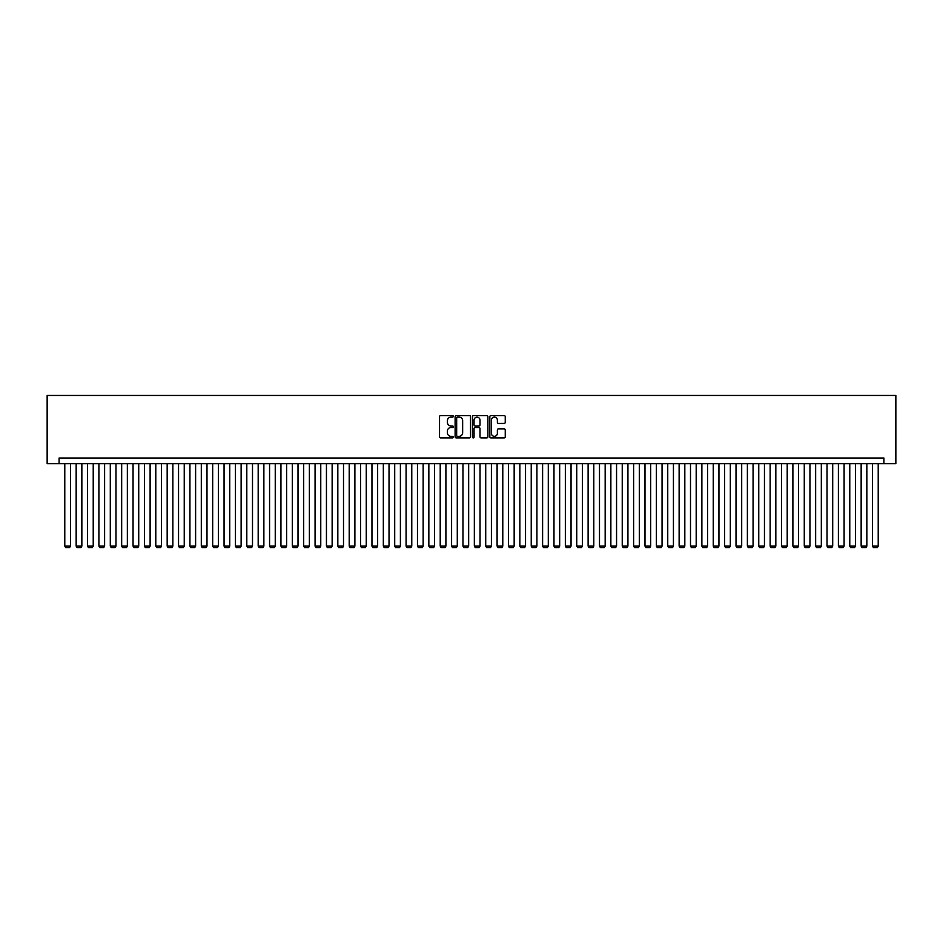 <?xml version="1.0" encoding="UTF-8"?>
<svg xmlns="http://www.w3.org/2000/svg" width="943" height="943" viewBox="0 0 943 943"><rect width="100%" height="100%" fill="white"/><g stroke="black" fill="none" stroke-linecap="round" stroke-linejoin="round"><path stroke-width="1.41" d="M453.3 416.346A0.778 0.778 0 0 0 452.51 415.568L440.652 415.568A1.12 1.12 0 0 0 439.532 416.688L439.532 436.786A1.12 1.12 0 0 0 440.652 437.906L452.51 437.906A0.778 0.778 0 0 0 453.3 437.116A0.778 0.778 0 0 0 452.51 436.338L450.978 436.338A3.572 3.572 0 0 1 447.406 432.766L447.406 431.092A3.572 3.572 0 0 1 450.978 427.509L452.51 427.509A0.778 0.778 0 0 0 453.3 426.731A0.778 0.778 0 0 0 452.51 425.953L450.978 425.953A3.572 3.572 0 0 1 447.406 422.381L447.406 420.708A3.572 3.572 0 0 1 450.978 417.124L452.51 417.124A0.778 0.778 0 0 0 453.3 416.346M504.14 423.442A1.12 1.12 0 0 0 505.248 422.323L505.248 416.688A1.12 1.12 0 0 0 504.14 415.568L490.961 415.568A1.12 1.12 0 0 0 489.841 416.688L489.841 436.786A1.12 1.12 0 0 0 490.961 437.906L504.14 437.906A1.12 1.12 0 0 0 505.248 436.786L505.248 429.973A1.12 1.12 0 0 0 504.14 428.853L498.493 428.853A1.12 1.12 0 0 0 497.374 429.973L497.374 433.344A2.982 2.982 0 0 1 494.391 436.338A2.982 2.982 0 0 1 491.409 433.344L491.409 420.118A2.982 2.982 0 0 1 494.391 417.124A2.982 2.982 0 0 1 497.374 420.118L497.374 422.323A1.12 1.12 0 0 0 498.493 423.442L504.14 423.442M883.909 463.708L895.85 463.708L895.85 395.447L47.15 395.447L47.15 463.708L883.909 463.708L883.909 458.015L59.091 458.015L59.091 463.708M470.522 416.688A1.12 1.12 0 0 0 469.402 415.568L456.223 415.568A1.12 1.12 0 0 0 455.115 416.688L455.115 436.786A1.12 1.12 0 0 0 456.223 437.906L469.402 437.906A1.12 1.12 0 0 0 470.522 436.786L470.522 416.688M473.598 415.568L486.777 415.568A1.12 1.12 0 0 1 487.885 416.688L487.885 436.786A1.12 1.12 0 0 1 486.777 437.906L481.13 437.906A1.12 1.12 0 0 1 480.011 436.786L480.011 428.629A1.12 1.12 0 0 0 478.903 427.509L475.154 427.509A1.12 1.12 0 0 0 474.046 428.629L474.046 437.116A0.778 0.778 0 0 1 473.256 437.906A0.778 0.778 0 0 1 472.478 437.116L472.478 416.688A1.12 1.12 0 0 1 473.598 415.568M457.461 417.124A0.778 0.778 0 0 0 456.671 417.914L456.671 435.56A0.778 0.778 0 0 0 457.461 436.338L459.076 436.338A3.572 3.572 0 0 0 462.648 432.766L462.648 420.708A3.572 3.572 0 0 0 459.076 417.124L457.461 417.124M480.011 420.177A2.982 2.982 0 0 0 477.028 417.183A2.982 2.982 0 0 0 474.046 420.177L474.046 424.833A1.12 1.12 0 0 0 475.154 425.953L478.903 425.953A1.12 1.12 0 0 0 480.011 424.833L480.011 420.177M70.477 463.708L70.477 546.08L64.784 546.08L64.784 463.708M70.477 546.08L69.617 547.553L65.633 547.553L64.784 546.08M81.852 463.708L81.852 546.08L76.159 546.08L76.159 463.708M81.852 546.08L80.992 547.553L77.02 547.553L76.159 546.08M93.227 463.708L93.227 546.08L87.534 546.08L87.534 463.708M93.227 546.08L92.367 547.553L88.394 547.553L87.534 546.08M104.602 463.708L104.602 546.08L98.909 546.08L98.909 463.708M104.602 546.08L103.754 547.553L99.769 547.553L98.909 546.08M115.977 463.708L115.977 546.08L110.296 546.08L110.296 463.708M115.977 546.08L115.129 547.553L111.144 547.553L110.296 546.08M127.352 463.708L127.352 546.08L121.671 546.08L121.671 463.708M127.352 546.08L126.503 547.553L122.519 547.553L121.671 546.08M138.727 463.708L138.727 546.08L133.046 546.08L133.046 463.708M138.727 546.08L137.878 547.553L133.894 547.553L133.046 546.08M150.114 463.708L150.114 546.08L144.42 546.08L144.42 463.708M150.114 546.08L149.253 547.553L145.269 547.553L144.42 546.08M161.489 463.708L161.489 546.08L155.795 546.08L155.795 463.708M161.489 546.08L160.628 547.553L156.656 547.553L155.795 546.08M172.864 463.708L172.864 546.08L167.17 546.08L167.17 463.708M172.864 546.08L172.003 547.553L168.031 547.553L167.17 546.08M184.239 463.708L184.239 546.08L178.545 546.08L178.545 463.708M184.239 546.08L183.39 547.553L179.406 547.553L178.545 546.08M195.614 463.708L195.614 546.08L189.932 546.08L189.932 463.708M195.614 546.08L194.765 547.553L190.781 547.553L189.932 546.08M206.988 463.708L206.988 546.08L201.307 546.08L201.307 463.708M206.988 546.08L206.14 547.553L202.156 547.553L201.307 546.08M218.363 463.708L218.363 546.08L212.682 546.08L212.682 463.708M218.363 546.08L217.515 547.553L213.531 547.553L212.682 546.08M229.75 463.708L229.75 546.08L224.057 546.08L224.057 463.708M229.75 546.08L228.89 547.553L224.906 547.553L224.057 546.08M241.125 463.708L241.125 546.08L235.432 546.08L235.432 463.708M241.125 546.08L240.265 547.553L236.292 547.553L235.432 546.08M252.5 463.708L252.5 546.08L246.807 546.08L246.807 463.708M252.5 546.08L251.651 547.553L247.667 547.553L246.807 546.08M263.875 463.708L263.875 546.08L258.182 546.08L258.182 463.708M263.875 546.08L263.026 547.553L259.042 547.553L258.182 546.08M275.25 463.708L275.25 546.08L269.568 546.08L269.568 463.708M275.25 546.08L274.401 547.553L270.417 547.553L269.568 546.08M286.625 463.708L286.625 546.08L280.943 546.08L280.943 463.708M286.625 546.08L285.776 547.553L281.792 547.553L280.943 546.08M298.012 463.708L298.012 546.08L292.318 546.08L292.318 463.708M298.012 546.08L297.151 547.553L293.167 547.553L292.318 546.08M309.387 463.708L309.387 546.08L303.693 546.08L303.693 463.708M309.387 546.08L308.526 547.553L304.542 547.553L303.693 546.08M320.761 463.708L320.761 546.08L315.068 546.08L315.068 463.708M320.761 546.08L319.901 547.553L315.929 547.553L315.068 546.08M332.136 463.708L332.136 546.08L326.443 546.08L326.443 463.708M332.136 546.08L331.288 547.553L327.304 547.553L326.443 546.08M343.511 463.708L343.511 546.08L337.83 546.08L337.83 463.708M343.511 546.08L342.663 547.553L338.678 547.553L337.83 546.08M354.886 463.708L354.886 546.08L349.205 546.08L349.205 463.708M354.886 546.08L354.038 547.553L350.053 547.553L349.205 546.08M366.261 463.708L366.261 546.08L360.58 546.08L360.58 463.708M366.261 546.08L365.412 547.553L361.428 547.553L360.58 546.08M377.648 463.708L377.648 546.08L371.955 546.08L371.955 463.708M377.648 546.08L376.787 547.553L372.803 547.553L371.955 546.08M389.023 463.708L389.023 546.08L383.329 546.08L383.329 463.708M389.023 546.08L388.162 547.553L384.178 547.553L383.329 546.08M400.398 463.708L400.398 546.08L394.704 546.08L394.704 463.708M400.398 546.08L399.537 547.553L395.565 547.553L394.704 546.08M411.773 463.708L411.773 546.08L406.079 546.08L406.079 463.708M411.773 546.08L410.924 547.553L406.94 547.553L406.079 546.08M423.148 463.708L423.148 546.08L417.466 546.08L417.466 463.708M423.148 546.08L422.299 547.553L418.315 547.553L417.466 546.08M434.523 463.708L434.523 546.08L428.841 546.08L428.841 463.708M434.523 546.08L433.674 547.553L429.69 547.553L428.841 546.08M445.898 463.708L445.898 546.08L440.216 546.08L440.216 463.708M445.898 546.08L445.049 547.553L441.065 547.553L440.216 546.08M457.284 463.708L457.284 546.08L451.591 546.08L451.591 463.708M457.284 546.08L456.424 547.553L452.44 547.553L451.591 546.08M468.659 463.708L468.659 546.08L462.966 546.08L462.966 463.708M468.659 546.08L467.799 547.553L463.826 547.553L462.966 546.08M480.034 463.708L480.034 546.08L474.341 546.08L474.341 463.708M480.034 546.08L479.174 547.553L475.201 547.553L474.341 546.08M491.409 463.708L491.409 546.08L485.716 546.08L485.716 463.708M491.409 546.08L490.56 547.553L486.576 547.553L485.716 546.08M502.784 463.708L502.784 546.08L497.102 546.08L497.102 463.708M502.784 546.08L501.935 547.553L497.951 547.553L497.102 546.08M514.159 463.708L514.159 546.08L508.477 546.08L508.477 463.708M514.159 546.08L513.31 547.553L509.326 547.553L508.477 546.08M525.534 463.708L525.534 546.08L519.852 546.08L519.852 463.708M525.534 546.08L524.685 547.553L520.701 547.553L519.852 546.08M536.921 463.708L536.921 546.08L531.227 546.08L531.227 463.708M536.921 546.08L536.06 547.553L532.076 547.553L531.227 546.08M548.296 463.708L548.296 546.08L542.602 546.08L542.602 463.708M548.296 546.08L547.435 547.553L543.463 547.553L542.602 546.08M559.67 463.708L559.67 546.08L553.977 546.08L553.977 463.708M559.67 546.08L558.822 547.553L554.838 547.553L553.977 546.08M571.045 463.708L571.045 546.08L565.352 546.08L565.352 463.708M571.045 546.08L570.197 547.553L566.213 547.553L565.352 546.08M582.42 463.708L582.42 546.08L576.739 546.08L576.739 463.708M582.42 546.08L581.572 547.553L577.587 547.553L576.739 546.08M593.795 463.708L593.795 546.08L588.114 546.08L588.114 463.708M593.795 546.08L592.947 547.553L588.962 547.553L588.114 546.08M605.17 463.708L605.17 546.08L599.489 546.08L599.489 463.708M605.17 546.08L604.322 547.553L600.337 547.553L599.489 546.08M616.557 463.708L616.557 546.08L610.864 546.08L610.864 463.708M616.557 546.08L615.696 547.553L611.712 547.553L610.864 546.08M627.932 463.708L627.932 546.08L622.239 546.08L622.239 463.708M627.932 546.08L627.071 547.553L623.099 547.553L622.239 546.08M639.307 463.708L639.307 546.08L633.613 546.08L633.613 463.708M639.307 546.08L638.458 547.553L634.474 547.553L633.613 546.08M650.682 463.708L650.682 546.08L644.988 546.08L644.988 463.708M650.682 546.08L649.833 547.553L645.849 547.553L644.988 546.08M662.057 463.708L662.057 546.08L656.375 546.08L656.375 463.708M662.057 546.08L661.208 547.553L657.224 547.553L656.375 546.08M673.432 463.708L673.432 546.08L667.75 546.08L667.75 463.708M673.432 546.08L672.583 547.553L668.599 547.553L667.75 546.08M684.818 463.708L684.818 546.08L679.125 546.08L679.125 463.708M684.818 546.08L683.958 547.553L679.974 547.553L679.125 546.08M696.193 463.708L696.193 546.08L690.5 546.08L690.5 463.708M696.193 546.08L695.333 547.553L691.349 547.553L690.5 546.08M707.568 463.708L707.568 546.08L701.875 546.08L701.875 463.708M707.568 546.08L706.708 547.553L702.735 547.553L701.875 546.08M718.943 463.708L718.943 546.08L713.25 546.08L713.25 463.708M718.943 546.08L718.095 547.553L714.11 547.553L713.25 546.08M730.318 463.708L730.318 546.08L724.637 546.08L724.637 463.708M730.318 546.08L729.469 547.553L725.485 547.553L724.637 546.08M741.693 463.708L741.693 546.08L736.011 546.08L736.011 463.708M741.693 546.08L740.844 547.553L736.86 547.553L736.011 546.08M753.068 463.708L753.068 546.08L747.386 546.08L747.386 463.708M753.068 546.08L752.219 547.553L748.235 547.553L747.386 546.08M764.455 463.708L764.455 546.08L758.761 546.08L758.761 463.708M764.455 546.08L763.594 547.553L759.61 547.553L758.761 546.08M775.83 463.708L775.83 546.08L770.136 546.08L770.136 463.708M775.83 546.08L774.969 547.553L770.997 547.553L770.136 546.08M787.205 463.708L787.205 546.08L781.511 546.08L781.511 463.708M787.205 546.08L786.344 547.553L782.372 547.553L781.511 546.08M798.58 463.708L798.58 546.08L792.886 546.08L792.886 463.708M798.58 546.08L797.731 547.553L793.747 547.553L792.886 546.08M809.954 463.708L809.954 546.08L804.273 546.08L804.273 463.708M809.954 546.08L809.106 547.553L805.122 547.553L804.273 546.08M821.329 463.708L821.329 546.08L815.648 546.08L815.648 463.708M821.329 546.08L820.481 547.553L816.497 547.553L815.648 546.08M832.704 463.708L832.704 546.08L827.023 546.08L827.023 463.708M832.704 546.08L831.856 547.553L827.871 547.553L827.023 546.08M844.091 463.708L844.091 546.08L838.398 546.08L838.398 463.708M844.091 546.08L843.231 547.553L839.246 547.553L838.398 546.08M855.466 463.708L855.466 546.08L849.773 546.08L849.773 463.708M855.466 546.08L854.606 547.553L850.633 547.553L849.773 546.08M866.841 463.708L866.841 546.08L861.148 546.08L861.148 463.708M866.841 546.08L865.98 547.553L862.008 547.553L861.148 546.08M878.216 463.708L878.216 546.08L872.523 546.08L872.523 463.708M878.216 546.08L877.367 547.553L873.383 547.553L872.523 546.08"/></g></svg>
